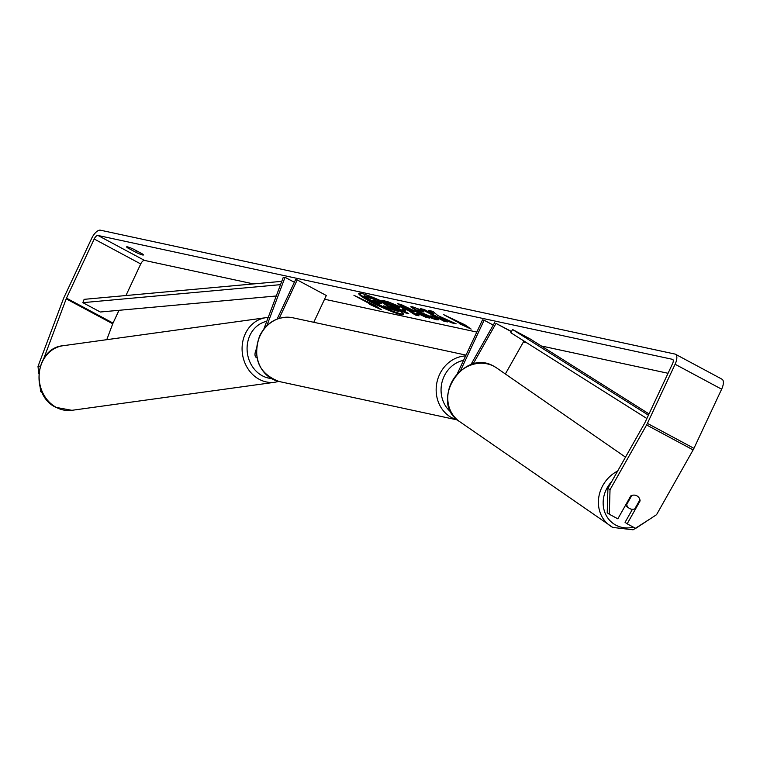 <?xml version="1.0" encoding="UTF-8"?>
<svg xmlns="http://www.w3.org/2000/svg" width="760" height="760" viewBox="0 0 760 760"><rect width="100%" height="100%" fill="white"/><g stroke="black" fill="none" stroke-linecap="round" stroke-linejoin="round"><path stroke-width="1.14" d="M523.953 341.012L505.343 373.977M511.394 331.654L496.014 323.409L473.005 364.154M460.512 370.633L484.13 320.216L482.524 319.865L457.397 373.512M493.231 325.09L484.13 320.216M511.489 331.493L496.014 323.409M494.703 322.497L470.791 364.838M626.458 506.331A7.324 6.555 -55.3 0 1 625.889 505.979A7.324 6.555 -55.3 0 1 625.337 505.552M637.459 496.175A7.324 6.555 -55.3 0 1 639.901 499.814L634.761 508.915A7.324 6.555 -55.3 0 1 629.688 508.564A7.324 6.555 -55.3 0 1 629.109 508.212A7.324 6.555 -55.3 0 1 626.658 504.573L631.788 495.472A7.324 6.555 -55.3 0 1 634.6 495.14M626.107 504.193L626.658 504.573M359.091 293.255A24.71 2.755 -154.9 0 0 376.713 304.104A24.71 2.755 -154.9 0 0 401.042 313.823A24.71 2.755 -154.9 0 0 403.437 314.022M361.484 293.455A24.71 2.755 -154.9 0 0 358.739 293.493A24.71 2.755 -154.9 0 0 374.965 304.048A24.71 2.755 -154.9 0 0 400.729 314.488A24.71 2.755 -154.9 0 0 403.484 314.45A24.71 2.755 -154.9 0 0 387.258 303.886A24.71 2.755 -154.9 0 0 361.484 293.455M43.738 358.625L66.206 298.841A4.398 1.909 118.2 0 1 66.49 298.148L94.192 239.01A4.398 1.909 118.2 0 1 97.973 235.467L672.467 359.328A4.398 1.909 118.2 0 1 672.695 359.413A4.398 1.909 118.2 0 1 672.543 363.698L644.841 422.835A4.398 1.909 118.2 0 1 644.489 423.519L607.924 488.272L610.024 489.725L609.311 514.244L607.211 512.781L607.924 488.272M125.941 295.535L140.733 263.957A4.398 1.909 118.2 0 1 144.514 260.414L253.517 283.917M324.567 299.231L476.815 332.063M523.346 342.095L526.87 342.855M541.262 345.952L668.049 373.284M437.931 315.637L432.782 311.324L428.573 310.412L433.599 314.526L424.156 309.462L420.603 308.693L443.868 321.166L447.421 321.936L440.078 317.585L451.953 322.915L456.219 323.827L437.931 315.637M420.774 314.868L415.805 313.794L419.035 315.818L415.368 315.02L397.499 303.705L400.909 304.447L429.618 318.098L425.837 317.281L420.774 314.868L421.087 314.203L416.119 313.139L415.805 313.794M142.196 253.83A7.324 0.817 25.1 0 1 143.402 254.961A7.324 0.817 25.1 0 1 136.42 252.586L127.861 247.998A7.324 0.817 25.1 0 1 126.644 246.867A7.324 0.817 25.1 0 1 127.461 246.858A7.324 0.817 25.1 0 1 133.627 249.242L142.196 253.83M464.987 324.852L471.162 329.089L459.211 323.608L461.139 324.016L443.688 314.668L464.987 324.852M371.374 304.665L369.445 304.247L381.397 309.738L375.221 305.491L353.923 295.308L371.374 304.665L371.602 304.171M400.919 307.069L405.783 310.46L402.087 310.033L408.737 313.595L405.184 312.825L381.919 300.352L387.41 301.54L400.919 307.069M437.019 318.155L438.529 319.789L436.591 319.751C432.012 318.592 425.799 315.96 417.943 311.875L410.704 306.812L412.537 306.812L422.826 310.584L423.909 312.018L417.63 309.956L418.693 309.291L418.38 309.956C416.822 309.728 417.848 310.612 421.477 312.588L430.815 316.616L430.882 315.723L437.019 318.155M430.815 316.616L430.882 315.723M38.77 373.806L38 366.405L63.251 299.212A10.25 4.446 118.2 0 1 63.925 297.587L91.627 238.459A10.25 4.446 118.2 0 1 100.444 230.195L674.937 354.055A10.25 4.446 118.2 0 1 675.459 354.245A10.25 4.446 118.2 0 1 675.108 364.249L647.406 423.387A10.25 4.446 118.2 0 1 646.589 424.973L610.024 489.725M106.77 339.682L112.736 323.779A4.398 1.909 118.2 0 1 113.031 323.085L119.016 310.308M721.477 379.002A10.25 4.446 118.2 0 1 722 379.192A10.25 4.446 118.2 0 1 721.639 389.196L693.947 448.333A10.25 4.446 118.2 0 1 693.12 449.92L656.564 514.672L635.692 528.39L627.152 523.811L640.11 500.878A7.324 6.593 -55.1 0 0 637.478 496.194A7.324 6.593 -55.1 0 0 630.8 495.881L617.842 518.823L609.311 514.244M632.443 509.276L625.053 522.348L627.152 523.811M41.657 391.505L40.622 391.637L40.194 387.495M42.056 392.407L40.622 391.637M38 366.405L40.289 366.111M136.42 252.586L137.114 251.104M127.861 247.998L128.288 247.085M639.531 500.469L640.11 500.878M363.85 296.381L364.154 295.726L370.234 297.036L376.95 299.288L383.581 302.48L388.103 305.748L399.294 310.773L398.99 311.429L394.877 310.545L383.667 305.862L390.726 309.643L387.163 308.883L363.85 296.381L376.637 299.953L383.277 303.145L387.79 306.413L398.99 311.429M389.006 307.895L391.039 308.988L390.726 309.643M376.95 299.288L376.637 299.953M467.637 326.667L461.263 323.741M461.367 323.522L461.139 324.016M371.498 304.389L377.872 307.315M417.269 314.706L415.673 314.365L415.368 315.02M415.673 314.365L399.551 304.152M426.825 316.768L425.837 317.281M426.141 316.616L421.087 314.203M414.77 311.97L415.074 311.315L407.084 307.486L406.771 308.142L411.91 311.353L414.77 311.97L406.771 308.142M405.517 309.956L402.401 309.367L402.087 310.033M406.476 312.379L405.498 312.17L405.184 312.825M405.498 312.17L384.493 300.912M399.028 307.03L397.974 305.805L391.2 303.363L390.887 304.028L397.043 307.325L399.447 307.705L399.75 307.049M398.724 307.686L397.736 306.498L390.887 304.028M440.078 317.585L440.391 316.92L452.257 322.249L451.953 322.915M452.257 322.249L453.093 322.43M423.177 309.253L444.182 320.511L443.868 321.166M444.182 320.511L445.16 320.72M430.084 310.735L433.903 313.861L433.599 314.526M438.33 319.295L436.895 319.086C432.326 317.927 426.113 315.305 418.256 311.21L411.179 306.631M423.026 310.849L418.693 309.291M381.159 303.202L380.95 303.658L380.028 302.547L373.008 300.152L378.603 303.145L381.662 303.677M375.592 300.713L378.908 302.49L378.603 303.145M378.908 302.49L380.57 302.851M294.348 282.283L285.048 277.295L283.204 277.523L263.91 328.88M256.31 349.106L255.901 350.18A8.787 3.809 -61.8 0 0 256.187 357.371A8.787 3.809 -61.8 0 0 256.88 357.57M277.124 319.048L295.621 279.576L297.226 279.917L279.224 318.335M313.766 322.297L326.306 295.507L297.226 279.917M285.048 277.295L266.902 325.594M276.269 295.982L100.301 312.008L82.849 302.66L84.122 299.345L281.77 281.342M82.849 302.66L280.526 284.648M649.021 413.905L530.033 338.874L512.582 329.517L648.422 415.178M646.864 418.513L510.806 332.719L512.582 329.517M617.671 471.019A32.595 29.165 124.7 0 0 598.7 497.8A32.595 29.165 124.7 0 0 610.156 525.825A32.595 29.165 124.7 0 0 612.702 527.383M633.469 527.193A28.937 25.887 -55.3 0 1 615.847 525.131A28.937 25.887 -55.3 0 1 611.705 481.583M651.272 518.149L633.08 529.806L612.769 527.431L459.534 421.543A32.595 29.165 -55.3 0 1 453.188 379.534A32.595 29.165 -55.3 0 1 494.095 366.396A32.595 29.165 -55.3 0 1 496.641 367.945L625.489 457.159M144.514 260.414L97.973 235.467M693.12 449.92L646.589 424.973M140.733 263.957L94.192 239.01M113.031 323.085L66.49 298.148M112.736 323.779L66.206 298.841M721.639 389.196L675.108 364.249M693.947 448.333L647.406 423.387M383.515 302.452L383.211 303.107M383.581 302.48L383.277 303.145M370.234 297.036L369.92 297.692M404.159 309.748L403.854 310.412M397.974 305.805L397.67 306.47M392.863 303.724L392.559 304.389M398.041 305.843L397.736 306.498M436.895 319.086L436.591 319.751M418.256 311.21L417.943 311.875M418.19 311.173L417.876 311.837M260.043 335.768A32.595 29.146 102.2 0 0 279.062 381.501C258.77 373.597 252.291 358.349 259.644 335.768C267.168 321.717 278.217 315.723 292.809 317.775A32.595 29.146 102.2 0 0 260.043 335.768M457.425 419.928A32.595 29.146 -77.8 0 1 439.574 374.471A32.595 29.146 -77.8 0 1 465.633 355.927M463.552 360.363A28.937 25.869 102.2 0 0 444.087 376.38A28.937 25.869 102.2 0 0 451.202 412.309M56.392 407.445A32.595 28.234 82.1 0 0 71.905 410.315L55.917 407.369C30.001 395.466 35.074 348.023 62.985 345.733A32.595 28.234 82.1 0 0 39.33 372.827A32.595 28.234 82.1 0 0 56.392 407.445M71.905 410.315L274.863 382.261A32.595 28.234 -97.9 0 1 259.35 379.392A32.595 28.234 -97.9 0 1 242.288 344.774A32.595 28.234 -97.9 0 1 265.943 317.68L62.985 345.733M266.75 321.328A28.937 25.061 82.1 0 0 247.18 345.981A28.937 25.061 82.1 0 0 262.399 375.839A28.937 25.061 82.1 0 0 271.282 378.499M459.534 421.543C428.64 402.42 462.973 347.595 494.028 366.349L496.641 367.945M625.889 505.979L629.109 508.212M675.459 354.245L722 379.192M431.69 316.625L432.003 315.97M256.918 357.76L256.187 357.371M457.472 419.966L279.062 381.501M466.013 355.119L292.809 317.775M274.863 382.261L278.702 381.425M268.195 317.471L265.943 317.68"/></g></svg>
